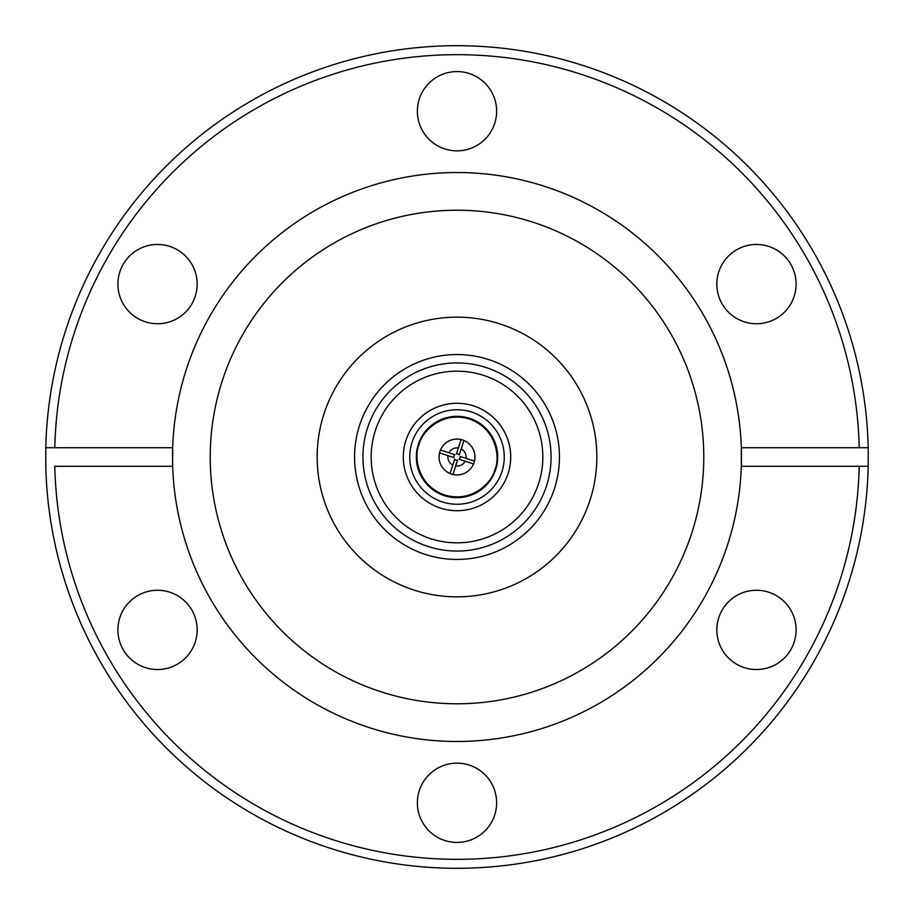 <?xml version="1.0" encoding="UTF-8"?>
<svg xmlns="http://www.w3.org/2000/svg" width="914" height="914" viewBox="0 0 914 914"><rect width="100%" height="100%" fill="white"/><g stroke="black" fill="none" stroke-linecap="round" stroke-linejoin="round"><path stroke-width="1.37" d="M157.539 244.472A39.633 39.633 0 0 0 117.906 284.105A39.633 39.633 0 0 0 157.539 323.739A39.633 39.633 0 0 0 197.173 284.105A39.633 39.633 0 0 0 157.539 244.472M157.539 590.261A39.633 39.633 0 0 0 117.906 629.895A39.633 39.633 0 0 0 157.539 669.528A39.633 39.633 0 0 0 197.173 629.895A39.633 39.633 0 0 0 157.539 590.261M457 763.156A39.633 39.633 0 0 0 417.367 802.789A39.633 39.633 0 0 0 457 842.422A39.633 39.633 0 0 0 496.633 802.789A39.633 39.633 0 0 0 457 763.156M756.461 590.261A39.633 39.633 0 0 0 716.827 629.895A39.633 39.633 0 0 0 756.461 669.528A39.633 39.633 0 0 0 796.094 629.895A39.633 39.633 0 0 0 756.461 590.261M756.461 244.472A39.633 39.633 0 0 0 716.827 284.105A39.633 39.633 0 0 0 756.461 323.739A39.633 39.633 0 0 0 796.094 284.105A39.633 39.633 0 0 0 756.461 244.472M457 71.578A39.633 39.633 0 0 0 417.367 111.211A39.633 39.633 0 0 0 457 150.844A39.633 39.633 0 0 0 496.633 111.211A39.633 39.633 0 0 0 457 71.578M457 210.22A246.78 246.78 0 0 0 210.22 457A246.78 246.78 0 0 0 457 703.78A246.78 246.78 0 0 0 703.78 457A246.78 246.78 0 0 0 457 210.22M859.217 466.277A402.331 402.331 0 0 1 457 859.331A402.331 402.331 0 0 1 54.783 466.277L172.677 466.277L172.677 447.723L54.783 447.723A402.331 402.331 0 0 1 457 54.669A402.331 402.331 0 0 1 859.217 447.723L741.323 447.723L741.323 466.277A284.471 284.471 0 0 0 457 172.529A284.471 284.471 0 0 0 172.677 466.277A284.471 284.471 0 0 0 457 741.471A284.471 284.471 0 0 0 741.323 466.277L868.197 466.277L868.197 447.723A411.3 411.3 0 0 0 457 45.7A411.3 411.3 0 0 0 45.803 447.723L45.803 466.277A411.3 411.3 0 0 0 457 868.3A411.3 411.3 0 0 0 868.197 466.277M54.783 447.723L45.803 447.723L54.783 447.723M425.341 554.432A102.448 102.448 0 0 1 359.568 425.341A102.448 102.448 0 0 1 488.659 359.568A102.448 102.448 0 0 1 554.432 488.659A102.448 102.448 0 0 1 425.341 554.432M589.998 500.209A139.842 139.842 0 0 1 413.791 589.998A139.842 139.842 0 0 1 324.002 413.791A139.842 139.842 0 0 1 500.209 324.002A139.842 139.842 0 0 1 589.998 500.209M367.542 427.935A94.062 94.062 0 0 1 486.065 367.542A94.062 94.062 0 0 1 546.458 486.065A94.062 94.062 0 0 1 427.935 546.458A94.062 94.062 0 0 1 367.542 427.935M483.529 375.368A85.836 85.836 0 0 1 538.632 483.529A85.836 85.836 0 0 1 430.471 538.632A85.836 85.836 0 0 1 375.368 430.471A85.836 85.836 0 0 1 483.529 375.368M442.399 501.946A47.265 47.265 0 0 0 501.946 471.601A47.265 47.265 0 0 0 471.601 412.054A47.265 47.265 0 0 0 412.054 442.399A47.265 47.265 0 0 0 442.399 501.946M405.919 440.399A53.709 53.709 0 0 0 440.399 508.081A53.709 53.709 0 0 0 508.081 473.601A53.709 53.709 0 0 0 473.601 405.919A53.709 53.709 0 0 0 405.919 440.399M469.568 418.315A40.684 40.684 0 0 0 418.315 444.433A40.684 40.684 0 0 0 444.433 495.685A40.684 40.684 0 0 0 495.685 469.568A40.684 40.684 0 0 0 469.568 418.315M452.898 474.469A17.949 17.949 0 0 1 450.054 473.543L454.726 459.159A3.142 3.142 0 0 0 457.571 460.085L452.898 474.469A17.949 17.949 0 0 0 473.543 463.946L459.159 459.274A3.142 3.142 0 0 0 460.085 456.429L474.469 461.102A17.949 17.949 0 0 1 473.543 463.946M453.447 457.423L439.531 452.898A17.949 17.949 0 0 1 440.457 450.054L448.9 452.796A9.129 9.129 0 0 1 458.36 447.974L461.102 439.531A17.949 17.949 0 0 1 474.469 461.102M453.915 457.571A3.142 3.142 0 0 1 454.841 454.726L448.9 452.796M463.946 440.457L461.204 448.9A9.129 9.129 0 0 1 466.026 458.36M465.1 461.204A9.129 9.129 0 0 1 455.64 466.026M452.796 465.1A9.129 9.129 0 0 1 447.974 455.64M461.204 448.9L459.274 454.841A3.142 3.142 0 0 0 456.429 453.915L458.36 447.974M440.457 450.054A17.949 17.949 0 0 1 461.102 439.531M450.054 473.543A17.949 17.949 0 0 1 439.531 452.898M859.217 447.723L868.197 447.723L859.217 447.723M494.977 469.339C492.897 480.947 472.938 503.591 444.661 494.977C416.715 485.323 413.882 455.275 419.023 444.661C421.103 433.053 441.062 410.409 469.339 419.023C497.285 428.677 500.118 458.725 494.977 469.339"/></g></svg>
